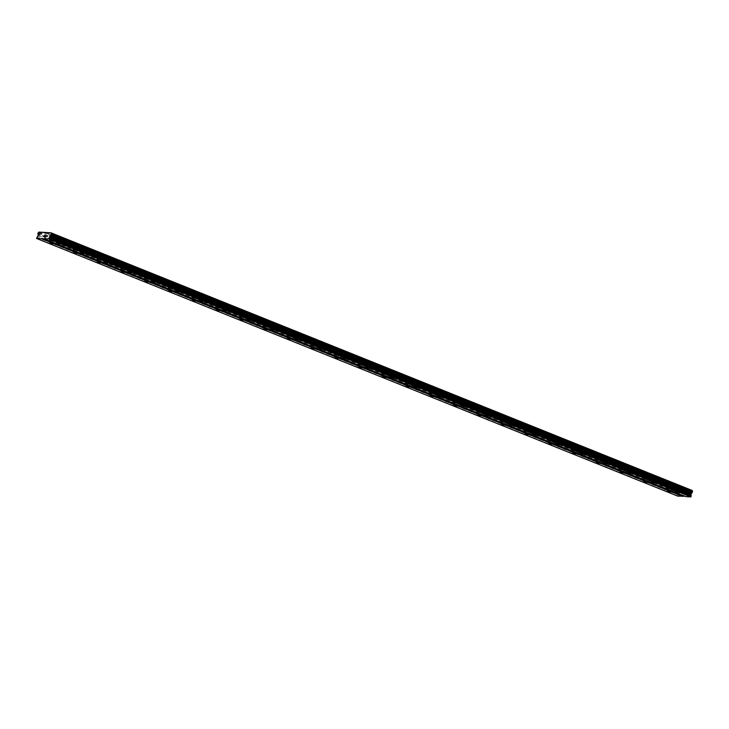 <?xml version="1.0" encoding="UTF-8"?>
<svg xmlns="http://www.w3.org/2000/svg" width="729" height="729" viewBox="0 0 729 729"><rect width="100%" height="100%" fill="white"/><g stroke="black" fill="none" stroke-linecap="round" stroke-linejoin="round"><path stroke-width="0.55" stroke-dasharray="3.65 2.73" d="M675.947 489.287L678.471 489.824L675.947 489.287M58.402 241.135L60.926 241.673L58.402 241.135M82.149 250.676L84.673 251.213L82.149 250.676M105.905 260.226L108.43 260.763L105.905 260.226M129.653 269.766L132.177 270.304L129.653 269.766M153.409 279.316L155.933 279.854L153.409 279.316M177.156 288.857L179.68 289.395L177.156 288.857M200.912 298.398L203.437 298.936L200.912 298.398M224.669 307.948L227.184 308.485L224.669 307.948M248.416 317.489L250.94 318.026L248.416 317.489M272.172 327.039L274.696 327.576L272.172 327.039M295.919 336.579L298.443 337.117L295.919 336.579M319.676 346.12L322.2 346.658L319.676 346.12M343.423 355.67L345.947 356.208L343.423 355.67M367.179 365.211L369.703 365.748L367.179 365.211M390.926 374.761L393.45 375.289L390.926 374.761M414.683 384.301L417.207 384.839L414.683 384.301M438.43 393.842L440.954 394.38L438.43 393.842M462.186 403.392L464.71 403.93L462.186 403.392M485.933 412.933L488.457 413.471L485.933 412.933M509.689 422.483L512.214 423.011L509.689 422.483M533.437 432.024L535.961 432.561L533.437 432.024M557.193 441.564L559.717 442.102L557.193 441.564M580.94 451.114L583.464 451.652L580.94 451.114M604.696 460.655L607.221 461.193L604.696 460.655M628.444 470.196L630.968 470.734L628.444 470.196M652.2 479.746L654.724 480.283L652.2 479.746M672.229 485.25L673.405 485.97L669.204 485.077L668.028 484.357L672.229 485.25M671.099 489.013L672.275 489.733L668.074 488.831L666.898 488.111L671.099 489.013M54.684 237.098L55.86 237.818L50.474 236.196L54.684 237.098M53.554 240.852L54.73 241.572L49.344 239.959L53.554 240.852M78.431 246.639L79.607 247.359L75.406 246.466L74.23 245.746L78.431 246.639M77.301 250.402L78.477 251.122L74.276 250.229L73.1 249.509L77.301 250.402M102.188 256.18L103.363 256.9L97.978 255.287L102.188 256.18M101.058 259.943L102.233 260.663L96.848 259.05L101.058 259.943M125.935 265.73L127.11 266.45L122.909 265.556L121.734 264.837L125.935 265.73M124.805 269.484L125.98 270.204L121.779 269.311L120.604 268.591L124.805 269.484M149.691 275.27L150.867 275.99L145.481 274.377L149.691 275.27M148.561 279.034L149.737 279.754L144.351 278.141L148.561 279.034M173.438 284.82L174.614 285.531L170.413 284.638L169.237 283.918L173.438 284.82M172.308 288.575L173.484 289.295L168.107 287.682L172.308 288.575M197.195 294.361L198.37 295.081L192.985 293.468L197.195 294.361M196.065 298.125L197.24 298.844L191.855 297.222L196.065 298.125M220.942 303.902L222.117 304.622L217.916 303.729L216.741 303.009L220.942 303.902M219.812 307.665L220.987 308.385L215.611 306.772L219.812 307.665M244.698 313.452L245.873 314.172L241.663 313.27L240.488 312.55L244.698 313.452M243.568 317.206L244.744 317.926L240.534 317.033L239.358 316.313L243.568 317.206M268.445 322.993L269.621 323.712L264.244 322.1L268.445 322.993M267.324 326.756L268.5 327.476L263.114 325.863L267.324 326.756M292.201 332.533L293.377 333.253L289.167 332.36L287.991 331.64L292.201 332.533M291.071 336.297L292.247 337.017L288.046 336.124L286.871 335.404L291.071 336.297M315.949 342.083L317.124 342.803L311.748 341.19L315.949 342.083M314.828 345.847L316.003 346.567L310.618 344.945L314.828 345.847M339.705 351.624L340.88 352.344L335.495 350.731L339.705 351.624M338.575 355.387L339.75 356.107L334.374 354.494L338.575 355.387M363.452 361.174L364.628 361.894L359.251 360.272L363.452 361.174M362.331 364.928L363.507 365.648L358.121 364.035L362.331 364.928M387.208 370.715L388.384 371.435L382.998 369.822L387.208 370.715M386.078 374.478L387.254 375.198L381.878 373.585L386.078 374.478M410.965 380.256L412.14 380.975L407.93 380.082L406.755 379.362L410.965 380.256M409.835 384.019L411.01 384.739L406.8 383.846L405.625 383.126L409.835 384.019M434.712 389.805L435.887 390.525L430.502 388.912L434.712 389.805M433.582 393.569L434.757 394.289L429.381 392.667L433.582 393.569M458.468 399.346L459.644 400.066L455.434 399.173L454.258 398.453L458.468 399.346M457.338 403.11L458.514 403.83L454.304 402.937L453.128 402.217L457.338 403.11M482.215 408.896L483.391 409.616L479.19 408.714L478.014 407.994L482.215 408.896M481.085 412.65L482.261 413.37L476.884 411.757L481.085 412.65M505.972 418.437L507.147 419.157L501.762 417.544L505.972 418.437M504.842 422.2L506.017 422.92L500.632 421.307L504.842 422.2M529.719 427.978L530.894 428.698L526.693 427.805L525.518 427.085L529.719 427.978M528.589 431.741L529.764 432.461L525.563 431.568L524.388 430.848L528.589 431.741M553.475 437.528L554.651 438.247L549.265 436.635L553.475 437.528M552.345 441.291L553.521 442.011L548.135 440.389L552.345 441.291M577.222 447.068L578.398 447.788L574.197 446.895L573.021 446.175L577.222 447.068M576.092 450.832L577.268 451.552L573.067 450.659L571.891 449.939L576.092 450.832M600.978 456.618L602.154 457.338L596.769 455.716L600.978 456.618M599.849 460.373L601.024 461.093L595.639 459.48L599.849 460.373M624.726 466.159L625.901 466.879L620.525 465.266L624.726 466.159M623.596 469.923L624.771 470.642L619.395 469.029L623.596 469.923M648.482 475.7L649.657 476.42L644.272 474.807L648.482 475.7M647.352 479.463L648.528 480.183L643.142 478.57L647.352 479.463M679.501 485.669L680.676 486.389L676.476 485.496L675.3 484.776L679.501 485.669M678.371 489.432L679.546 490.152L674.17 488.53L678.371 489.432M61.956 237.517L63.131 238.237L57.746 236.615L61.956 237.517M60.826 241.272L62.001 241.992L56.616 240.379L60.826 241.272M85.703 247.058L86.879 247.778L81.502 246.165L85.703 247.058M84.573 250.822L85.749 251.541L80.372 249.929L84.573 250.822M109.459 256.599L110.635 257.319L105.249 255.706L109.459 256.599M108.329 260.362L109.505 261.082L105.295 260.189L104.119 259.469L108.329 260.362M133.207 266.149L134.382 266.869L129.006 265.256L133.207 266.149M132.077 269.912L133.252 270.632L127.876 269.01L132.077 269.912M156.963 275.69L158.138 276.409L153.928 275.516L152.753 274.797L156.963 275.69M155.833 279.453L157.008 280.173L152.798 279.28L151.623 278.56L155.833 279.453M180.71 285.239L181.886 285.959L176.509 284.337L180.71 285.239M179.589 288.994L180.765 289.714L175.379 288.101L179.589 288.994M204.466 294.78L205.642 295.5L201.432 294.607L200.256 293.887L204.466 294.78M203.336 298.544L204.512 299.264L200.311 298.371L199.135 297.651L203.336 298.544M228.213 304.321L229.389 305.041L224.013 303.428L228.213 304.321M227.093 308.085L228.268 308.804L222.883 307.191L227.093 308.085M251.97 313.871L253.145 314.591L248.935 313.698L247.76 312.978L251.97 313.871M250.84 317.634L252.015 318.354L247.814 317.452L246.639 316.732L250.84 317.634M275.717 323.412L276.892 324.132L272.692 323.239L271.516 322.519L275.717 323.412M274.596 327.175L275.772 327.895L271.562 327.002L270.386 326.282L274.596 327.175M299.473 332.962L300.649 333.682L296.439 332.779L295.263 332.059L299.473 332.962M298.343 336.716L299.519 337.436L295.318 336.543L294.142 335.823L298.343 336.716M323.22 342.502L324.405 343.222L320.195 342.329L319.02 341.609L323.22 342.502M322.1 346.266L323.275 346.986L319.065 346.093L317.89 345.373L322.1 346.266M346.977 352.043L348.152 352.763L342.767 351.15L346.977 352.043M345.847 355.807L347.022 356.527L341.646 354.914L345.847 355.807M370.733 361.593L371.908 362.313L367.698 361.42L366.523 360.7L370.733 361.593M369.603 365.357L370.779 366.076L365.393 364.454L369.603 365.357M394.48 371.134L395.656 371.854L390.279 370.241L394.48 371.134M393.35 374.897L394.526 375.617L390.325 374.724L389.149 374.004L393.35 374.897M418.236 380.684L419.412 381.404L414.026 379.782L418.236 380.684M417.106 384.438L418.282 385.158L412.896 383.545L417.106 384.438M441.984 390.225L443.159 390.944L438.958 390.051L437.783 389.332L441.984 390.225M440.854 393.988L442.029 394.708L436.653 393.095L440.854 393.988M465.74 399.765L466.915 400.485L461.53 398.872L465.74 399.765M464.61 403.529L465.785 404.249L460.4 402.636L464.61 403.529M489.487 409.315L490.663 410.035L485.286 408.422L489.487 409.315M488.357 413.07L489.533 413.79L485.332 412.896L484.156 412.177L488.357 413.07M513.243 418.856L514.419 419.576L509.033 417.963L513.243 418.856M512.113 422.62L513.289 423.339L507.903 421.726L512.113 422.62M536.991 428.397L538.166 429.117L532.79 427.504L536.991 428.397M535.861 432.16L537.036 432.88L532.835 431.987L531.66 431.267L535.861 432.16M560.747 437.947L561.922 438.667L557.712 437.774L556.537 437.054L560.747 437.947M559.617 441.71L560.792 442.43L555.407 440.808L559.617 441.71M584.494 447.488L585.669 448.207L580.293 446.595L584.494 447.488M583.364 451.251L584.54 451.971L579.163 450.358L583.364 451.251M608.25 457.037L609.426 457.757L605.216 456.855L604.04 456.135L608.25 457.037M607.12 460.792L608.296 461.512L604.086 460.619L602.91 459.899L607.12 460.792M631.997 466.578L633.173 467.298L628.972 466.405L627.797 465.685L631.997 466.578M630.867 470.342L632.043 471.062L627.842 470.169L626.667 469.449L630.867 470.342M655.754 476.119L656.929 476.839L651.544 475.226L655.754 476.119M654.624 479.882L655.799 480.602L650.414 478.989L654.624 479.882M668.675 488.867L671.199 489.405L668.675 488.867M51.13 240.716L53.654 241.253L51.13 240.716M74.877 250.257L77.402 250.794L74.877 250.257M98.634 259.806L101.158 260.344L98.634 259.806M122.381 269.347L124.905 269.885L122.381 269.347M146.137 278.897L148.661 279.426L146.137 278.897M169.884 288.438L172.409 288.976L169.884 288.438M193.641 297.979L196.165 298.516L193.641 297.979M217.388 307.529L219.912 308.066L217.388 307.529M241.144 317.069L243.668 317.607L241.144 317.069M264.9 326.61L267.415 327.148L264.9 326.61M288.648 336.16L291.172 336.698L288.648 336.16M312.404 345.701L314.919 346.239L312.404 345.701M336.151 355.251L338.675 355.788L336.151 355.251M359.907 364.792L362.431 365.329L359.907 364.792M383.654 374.332L386.179 374.87L383.654 374.332M407.411 383.882L409.935 384.42L407.411 383.882M431.158 393.423L433.682 393.961L431.158 393.423M454.914 402.973L457.438 403.511L454.914 402.973M478.661 412.514L481.186 413.051L478.661 412.514M502.418 422.055L504.942 422.592L502.418 422.055M526.165 431.604L528.689 432.142L526.165 431.604M549.921 441.145L552.445 441.683L549.921 441.145M573.668 450.695L576.192 451.233L573.668 450.695M597.425 460.236L599.949 460.774L597.425 460.236M621.172 469.777L623.696 470.314L621.172 469.777M644.928 479.327L647.452 479.864L644.928 479.327M677.852 496.157L679.464 493.023L679.218 490.909L680.221 489.797L692.24 490.489M684.677 496.194L685.725 496.613M685.634 496.249L44.332 238.547M38.91 232.095L680.221 489.797M684.813 490.061L44.56 232.788M43.603 232.733L684.914 490.426M687.338 490.571L46.036 232.87M46.337 232.524L687.638 490.225M36.723 237.171L678.025 494.863M679.164 494.034L37.862 236.342M38.163 235.321L679.464 493.023M679.228 492.093L37.926 234.401M38.464 232.597L679.765 490.298M677.751 495.793L36.45 238.091M679.082 491.565L37.78 233.863M38.017 233.098L679.319 490.799M679.054 491.446L37.753 233.745M37.917 233.207L679.218 490.909M677.688 492.449L678.471 489.824M60.133 244.297L60.926 241.673M83.89 253.847L84.673 251.213M107.637 263.388L108.43 260.763M131.393 272.928L132.177 270.304M155.14 282.478L155.933 279.854M178.897 292.019L179.68 289.395M202.644 301.56L203.437 298.936M226.4 311.11L227.184 308.485M250.156 320.651L250.94 318.026M273.904 330.201L274.696 327.576M297.66 339.741L298.443 337.117M321.407 349.282L322.2 346.658M345.163 358.832L345.947 356.208M368.91 368.373L369.703 365.748M392.667 377.923L393.45 375.289M416.414 387.464L417.207 384.839M440.17 397.004L440.954 394.38M463.917 406.554L464.71 403.93M487.674 416.095L488.457 413.471M511.421 425.645L512.214 423.011M535.177 435.186L535.961 432.561M558.924 444.726L559.717 442.102M582.681 454.276L583.464 451.652M606.428 463.817L607.221 461.193M630.184 473.367L630.968 470.734M653.931 482.908L654.724 480.283M672.275 489.733L673.405 485.97M54.73 241.572L55.86 237.818M78.477 251.122L79.607 247.359M102.233 260.663L103.363 256.9M125.98 270.204L127.11 266.45M149.737 279.754L150.867 275.99M173.484 289.295L174.614 285.531M197.24 298.844L198.37 295.081M220.987 308.385L222.117 304.622M244.744 317.926L245.873 314.172M268.5 327.476L269.621 323.712M292.247 337.017L293.377 333.253M316.003 346.567L317.124 342.803M339.75 356.107L340.88 352.344M363.507 365.648L364.628 361.894M387.254 375.198L388.384 371.435M411.01 384.739L412.14 380.975M434.757 394.289L435.887 390.525M458.514 403.83L459.644 400.066M482.261 413.37L483.391 409.616M506.017 422.92L507.147 419.157M529.764 432.461L530.894 428.698M553.521 442.011L554.651 438.247M577.268 451.552L578.398 447.788M601.024 461.093L602.154 457.338M624.771 470.642L625.901 466.879M648.528 480.183L649.657 476.42M679.546 490.152L680.676 486.389M62.001 241.992L63.131 238.237M85.749 251.541L86.879 247.778M109.505 261.082L110.635 257.319M133.252 270.632L134.382 266.869M157.008 280.173L158.138 276.409M180.765 289.714L181.886 285.959M204.512 299.264L205.642 295.5M228.268 308.804L229.389 305.041M252.015 318.354L253.145 314.591M275.772 327.895L276.892 324.132M299.519 337.436L300.649 333.682M323.275 346.986L324.405 343.222M347.022 356.527L348.152 352.763M370.779 366.076L371.908 362.313M394.526 375.617L395.656 371.854M418.282 385.158L419.412 381.404M442.029 394.708L443.159 390.944M465.785 404.249L466.915 400.485M489.533 413.79L490.663 410.035M513.289 423.339L514.419 419.576M537.036 432.88L538.166 429.117M560.792 442.43L561.922 438.667M584.54 451.971L585.669 448.207M608.296 461.512L609.426 457.757M632.043 471.062L633.173 467.298M655.799 480.602L656.929 476.839M670.416 492.029L671.199 489.405M52.862 243.878L53.654 241.253M76.618 253.419L77.402 250.794M100.365 262.969L101.158 260.344M124.121 272.509L124.905 269.885M147.869 282.059L148.661 279.426M171.625 291.6L172.409 288.976M195.372 301.141L196.165 298.516M219.128 310.691L219.912 308.066M242.875 320.231L243.668 317.607M266.632 329.781L267.415 327.148M290.379 339.322L291.172 336.698M314.135 348.863L314.919 346.239M337.892 358.413L338.675 355.788M361.639 367.954L362.431 365.329M385.395 377.504L386.179 374.87M409.142 387.044L409.935 384.42M432.898 396.585L433.682 393.961M456.646 406.135L457.438 403.511M480.402 415.676L481.186 413.051M504.149 425.226L504.942 422.592M527.905 434.766L528.689 432.142M551.653 444.307L552.445 441.683M575.409 453.857L576.192 451.233M599.156 463.398L599.949 460.774M622.912 472.939L623.696 470.314M646.659 482.489L647.452 479.864M674.462 491.483L675.245 488.858M56.908 243.331L57.691 240.707M80.664 252.872L81.448 250.247M104.411 262.422L105.204 259.788M128.167 271.963L128.951 269.338M151.914 281.503L152.707 278.879M175.671 291.053L176.454 288.429M199.418 300.594L200.211 297.97M223.174 310.144L223.958 307.51M246.921 319.685L247.714 317.06M270.678 329.226L271.461 326.601M294.425 338.775L295.218 336.151M318.181 348.316L318.965 345.692M341.928 357.866L342.721 355.233M365.685 367.407L366.468 364.782M389.432 376.948L390.225 374.323M413.188 386.498L413.972 383.873M436.935 396.038L437.728 393.414M460.692 405.588L461.475 402.955M484.439 415.129L485.232 412.505M508.195 424.67L508.979 422.045M531.942 434.22L532.735 431.595M555.698 443.761L556.482 441.136M579.455 453.301L580.238 450.677M603.202 462.851L603.986 460.227M626.958 472.392L627.742 469.768M650.705 481.942L651.498 479.308M666.898 488.111L668.028 484.357M49.344 239.959L50.474 236.196M73.1 249.509L74.23 245.746M96.848 259.05L97.978 255.287M120.604 268.591L121.734 264.837M144.351 278.141L145.481 274.377M168.107 287.682L169.237 283.918M191.855 297.222L192.985 293.468M215.611 306.772L216.741 303.009M239.358 316.313L240.488 312.55M263.114 325.863L264.244 322.1M286.871 335.404L287.991 331.64M310.618 344.945L311.748 341.19M334.374 354.494L335.495 350.731M358.121 364.035L359.251 360.272M381.878 373.585L382.998 369.822M405.625 383.126L406.755 379.362M429.381 392.667L430.502 388.912M453.128 402.217L454.258 398.453M476.884 411.757L478.014 407.994M500.632 421.307L501.762 417.544M524.388 430.848L525.518 427.085M548.135 440.389L549.265 436.635M571.891 449.939L573.021 446.175M595.639 459.48L596.769 455.716M619.395 469.029L620.525 465.266M643.142 478.57L644.272 474.807M674.17 488.53L675.3 484.776M56.616 240.379L57.746 236.615M80.372 249.929L81.502 246.165M104.119 259.469L105.249 255.706M127.876 269.01L129.006 265.256M151.623 278.56L152.753 274.797M175.379 288.101L176.509 284.337M199.135 297.651L200.256 293.887M222.883 307.191L224.013 303.428M246.639 316.732L247.76 312.978M270.386 326.282L271.516 322.519M294.142 335.823L295.263 332.059M317.89 345.373L319.02 341.609M341.646 354.914L342.767 351.15M365.393 364.454L366.523 360.7M389.149 374.004L390.279 370.241M412.896 383.545L414.026 379.782M436.653 393.095L437.783 389.332M460.4 402.636L461.53 398.872M484.156 412.177L485.286 408.422M507.903 421.726L509.033 417.963M531.66 431.267L532.79 427.504M555.407 440.808L556.537 437.054M579.163 450.358L580.293 446.595M602.91 459.899L604.04 456.135M626.667 469.449L627.797 465.685M650.414 478.989L651.544 475.226M667.19 491.064L667.974 488.439M49.636 242.912L50.419 240.288M73.383 252.453L74.176 249.828M97.139 262.003L97.923 259.369M120.896 271.543L121.679 268.919M144.643 281.084L145.426 278.46M168.399 290.634L169.183 288.01M192.146 300.175L192.939 297.55M215.902 309.716L216.686 307.091M239.65 319.266L240.442 316.641M263.406 328.806L264.19 326.182M287.153 338.356L287.946 335.723M310.909 347.897L311.693 345.273M334.657 357.438L335.449 354.813M358.413 366.988L359.197 364.363M382.16 376.529L382.953 373.904M405.916 386.078L406.7 383.445M429.663 395.619L430.456 392.995M453.42 405.16L454.203 402.536M477.167 414.71L477.96 412.085M500.923 424.251L501.707 421.626M524.67 433.801L525.463 431.167M548.427 443.341L549.21 440.717M572.174 452.882L572.967 450.258M595.93 462.432L596.714 459.808M619.677 471.973L620.47 469.348M643.434 481.523L644.217 478.889"/><path stroke-width="1.09" d="M675.163 491.911L677.688 492.449L675.163 491.911M57.609 243.759L60.133 244.297L57.609 243.759M81.366 253.309L83.89 253.847L81.366 253.309M105.113 262.85L107.637 263.388L105.113 262.85M128.869 272.391L131.393 272.928L128.869 272.391M152.625 281.941L155.14 282.478L152.625 281.941M176.372 291.482L178.897 292.019L176.372 291.482M200.129 301.031L202.644 301.56L200.129 301.031M223.876 310.572L226.4 311.11L223.876 310.572M247.632 320.113L250.156 320.651L247.632 320.113M271.379 329.663L273.904 330.201L271.379 329.663M295.136 339.204L297.66 339.741L295.136 339.204M318.883 348.754L321.407 349.282L318.883 348.754M342.639 358.294L345.163 358.832L342.639 358.294M366.386 367.835L368.91 368.373L366.386 367.835M390.143 377.385L392.667 377.923L390.143 377.385M413.89 386.926L416.414 387.464L413.89 386.926M437.646 396.476L440.17 397.004L437.646 396.476M461.393 406.017L463.917 406.554L461.393 406.017M485.149 415.557L487.674 416.095L485.149 415.557M508.897 425.107L511.421 425.645L508.897 425.107M532.653 434.648L535.177 435.186L532.653 434.648M556.4 444.189L558.924 444.726L556.4 444.189M580.156 453.739L582.681 454.276L580.156 453.739M603.904 463.279L606.428 463.817L603.904 463.279M627.66 472.829L630.184 473.367L627.66 472.829M651.407 482.37L653.931 482.908L651.407 482.37M667.892 491.492L670.416 492.029L667.892 491.492M50.337 243.34L52.862 243.878L50.337 243.34M74.094 252.89L76.618 253.419L74.094 252.89M97.841 262.431L100.365 262.969L97.841 262.431M121.597 271.972L124.121 272.509L121.597 271.972M145.344 281.522L147.869 282.059L145.344 281.522M169.101 291.062L171.625 291.6L169.101 291.062M192.848 300.603L195.372 301.141L192.848 300.603M216.604 310.153L219.128 310.691L216.604 310.153M240.36 319.694L242.875 320.231L240.36 319.694M264.108 329.244L266.632 329.781L264.108 329.244M287.864 338.785L290.379 339.322L287.864 338.785M311.611 348.325L314.135 348.863L311.611 348.325M335.367 357.875L337.892 358.413L335.367 357.875M359.115 367.416L361.639 367.954L359.115 367.416M382.871 376.966L385.395 377.504L382.871 376.966M406.618 386.507L409.142 387.044L406.618 386.507M430.374 396.047L432.898 396.585L430.374 396.047M454.121 405.597L456.646 406.135L454.121 405.597M477.878 415.138L480.402 415.676L477.878 415.138M501.625 424.688L504.149 425.226L501.625 424.688M525.381 434.229L527.905 434.766L525.381 434.229M549.128 443.77L551.653 444.307L549.128 443.77M572.885 453.32L575.409 453.857L572.885 453.32M596.632 462.86L599.156 463.398L596.632 462.86M620.388 472.41L622.912 472.939L620.388 472.41M644.135 481.951L646.659 482.489L644.135 481.951M49.472 239.203L690.773 496.905L685.725 496.613L44.423 238.912L49.782 238.866L691.083 496.558L690.755 494.709L692.55 491.674L51.249 233.982L50.939 232.788L38.91 232.095L37.917 233.207L38.163 235.321L36.541 238.456L44.423 238.912M50.939 232.788L692.24 490.489L692.55 491.674M36.541 238.456L677.852 496.157L684.677 496.194M49.782 238.866L49.454 237.007L51.249 233.982M44.56 232.788L43.512 232.36M50.538 235.13L691.839 492.822M691.065 493.688L49.763 235.996M49.454 237.007L690.755 494.709M691.365 495.638L50.064 237.936M683.21 496.103L41.908 238.41M41.599 238.748L682.9 496.449M692.377 491.027L51.076 233.326M50.984 234.629L692.286 492.33M692.523 491.556L51.212 233.863M51.085 234.519L692.386 492.221"/></g></svg>
